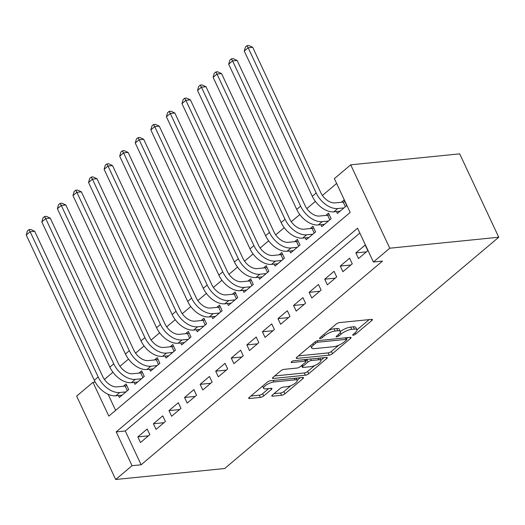 <?xml version="1.0" encoding="UTF-8"?>
<svg xmlns="http://www.w3.org/2000/svg" width="525" height="525" viewBox="0 0 525 525"><rect width="100%" height="100%" fill="white"/><g stroke="black" fill="none" stroke-linecap="round" stroke-linejoin="round"><path stroke-width="0.79" d="M353.259 335.213A1.798 0.551 154.9 0 0 355.576 334.182L371.818 320.48A2.566 0.787 154.9 0 0 372.356 319.567A2.566 0.787 154.9 0 0 371.562 319.371L339.472 322.599A2.566 0.787 154.9 0 0 336.158 324.069L319.915 337.778A1.798 0.551 154.9 0 0 319.541 338.415A1.798 0.551 154.9 0 0 320.092 338.553A1.798 0.551 154.9 0 0 322.416 337.523L324.516 335.751A8.216 2.527 154.9 0 1 335.114 331.045L337.785 330.776A8.216 2.527 154.9 0 1 340.331 331.419A8.216 2.527 154.9 0 1 338.599 334.333L336.499 336.105A1.798 0.551 154.9 0 0 336.118 336.742A1.798 0.551 154.9 0 0 336.676 336.879A1.798 0.551 154.9 0 0 338.992 335.856L341.099 334.077A8.216 2.527 154.9 0 1 351.691 329.378L354.368 329.109A8.216 2.527 154.9 0 1 356.915 329.752A8.216 2.527 154.9 0 1 355.182 332.66L353.082 334.432A1.798 0.551 154.9 0 0 352.702 335.068A1.798 0.551 154.9 0 0 353.259 335.213M272.35 395.076A2.566 0.787 154.9 0 0 271.806 395.981A2.566 0.787 154.9 0 0 272.606 396.185L281.61 395.279A2.566 0.787 154.9 0 0 284.918 393.809L302.958 378.584A2.566 0.787 154.9 0 0 303.496 377.678A2.566 0.787 154.9 0 0 302.702 377.475L270.611 380.71A2.566 0.787 154.9 0 0 267.297 382.18L249.263 397.399A2.566 0.787 154.9 0 0 248.719 398.311A2.566 0.787 154.9 0 0 249.513 398.508L260.393 397.412A2.566 0.787 154.9 0 0 263.701 395.948L271.425 389.432A2.566 0.787 154.9 0 0 271.963 388.52A2.566 0.787 154.9 0 0 271.169 388.323L265.775 388.867A6.864 2.113 154.9 0 1 263.642 388.329A6.864 2.113 154.9 0 1 266.838 384.648A6.864 2.113 154.9 0 1 273.952 381.964L295.076 379.837A6.864 2.113 154.9 0 1 297.209 380.376A6.864 2.113 154.9 0 1 294.013 384.051A6.864 2.113 154.9 0 1 286.899 386.735L283.382 387.089A2.566 0.787 154.9 0 0 280.068 388.559L272.35 395.076M359.848 233.048L125.291 430.979L141.127 464.783L132.044 465.701L115.69 479.496L224.674 468.517L498.75 237.234L459.69 153.851L350.707 164.837L334.359 178.631L350.188 212.435L108.819 416.122L92.984 382.318L76.63 396.119L115.69 479.496M141.127 464.783L382.495 261.096L373.413 262.014L389.767 248.213L498.75 237.234M329.149 355.163A2.566 0.787 154.9 0 0 332.456 353.692L350.497 338.474A2.566 0.787 154.9 0 0 351.035 337.562A2.566 0.787 154.9 0 0 350.241 337.358L318.143 340.594A2.566 0.787 154.9 0 0 314.836 342.064L296.796 357.282A2.566 0.787 154.9 0 0 296.257 358.194A2.566 0.787 154.9 0 0 297.052 358.398L329.149 355.163L328.092 352.905A2.566 0.787 154.9 0 0 331.4 351.442L338.855 345.148M326.727 358.529L308.687 373.748A2.566 0.787 154.9 0 1 305.379 375.217L273.282 378.453A2.566 0.787 154.9 0 1 272.488 378.249A2.566 0.787 154.9 0 1 273.033 377.344L280.75 370.827A2.566 0.787 154.9 0 1 284.058 369.357L297.078 368.045A2.566 0.787 154.9 0 0 300.385 366.581L305.511 362.257A2.566 0.787 154.9 0 0 306.049 361.351A2.566 0.787 154.9 0 0 305.255 361.148L291.703 362.512A1.798 0.551 154.9 0 1 291.145 362.375A1.798 0.551 154.9 0 1 291.979 361.41A1.798 0.551 154.9 0 1 293.842 360.708L326.471 357.42A2.566 0.787 154.9 0 1 327.265 357.617A2.566 0.787 154.9 0 1 326.727 358.529L326.215 357.446M118.46 395.528L119.365 397.464L128.71 389.576L126.072 383.946L123.349 386.242M134.032 382.39L134.938 384.32L144.283 376.438L141.645 370.801L138.915 373.104M149.605 369.246L150.511 371.182L159.856 363.293L157.218 357.663L154.488 359.96M165.178 356.108L166.084 358.037L175.429 350.155L172.791 344.518L170.061 346.822M180.751 342.963L181.657 344.899L191.002 337.011L188.363 331.38L185.633 333.677M196.324 329.825L197.229 331.754L206.574 323.873L203.93 318.242L201.206 320.539M211.897 316.68L212.802 318.616L222.147 310.734L219.502 305.097L216.779 307.394M227.469 303.542L228.375 305.478L237.713 297.59L235.075 291.959L232.352 294.256M243.042 290.397L243.948 292.333L253.286 284.452L250.648 278.814L247.925 281.118M258.615 277.259L259.521 279.195L268.859 271.307L266.221 265.676L263.498 267.973M274.181 264.121L275.093 266.05L284.432 258.169L281.794 252.532L279.07 254.835M289.754 250.976L290.66 252.912L300.005 245.024L297.367 239.393L294.643 241.69M305.327 237.838L306.233 239.768L315.577 231.886L312.939 226.249L310.216 228.552M320.9 224.693L321.805 226.629L331.15 218.741L328.512 213.111L325.789 215.407M358.49 258.556L367.835 250.674L365.197 245.037L355.852 252.925L358.49 258.556M342.917 271.701L352.262 263.812L349.624 258.182L340.279 266.063L342.917 271.701M327.351 284.839L336.689 276.957L334.051 271.32L324.706 279.208L327.351 284.839M311.778 297.983L321.116 290.095L318.478 284.465L309.133 292.346L311.778 297.983M296.205 311.122L305.543 303.24L302.905 297.603L293.567 305.491L296.205 311.122M280.632 324.266L289.971 316.378L287.332 310.748L277.994 318.629L280.632 324.266M265.059 337.404L274.404 329.516L271.76 323.886L262.421 331.767L265.059 337.404M249.487 350.542L258.832 342.661L256.187 337.024L246.848 344.912L249.487 350.542M233.914 363.687L243.259 355.799L240.621 350.168L231.276 358.05L233.914 363.687M218.341 376.825L227.686 368.944L225.048 363.307L215.703 371.195L218.341 376.825M202.768 389.97L212.113 382.082L209.475 376.451L200.13 384.333L202.768 389.97M187.195 403.108L196.54 395.227L193.902 389.589L184.557 397.477L187.195 403.108M171.623 416.253L180.968 408.365L178.329 402.734L168.984 410.616L171.623 416.253M156.05 429.391L165.395 421.509L162.757 415.872L153.412 423.76L156.05 429.391M147.184 429.017L137.839 436.898L140.477 442.536L149.822 434.648L147.184 429.017M336.623 183.468L322.422 195.451M315.374 201.397L306.849 208.596M299.801 214.541L291.277 221.734M284.228 227.679L275.704 234.878M268.656 240.824L260.131 248.017M253.089 253.962L244.558 261.161M237.517 267.107L228.985 274.299M221.944 280.245L213.412 287.438M206.371 293.383L197.84 300.582M190.798 306.528L182.273 313.72M175.225 319.666L166.701 326.865M159.653 332.811L151.128 340.003M144.08 345.949L135.555 353.148M128.507 359.093L119.982 366.286M112.934 372.232L104.409 379.431M108.097 394.282L115.638 410.373M336.473 211.555L337.378 213.485L346.723 205.603L344.085 199.973L341.362 202.269M95.228 382.095L92.984 382.318M373.413 262.014L357.577 228.211L116.209 431.898L132.044 465.701M389.767 248.213L350.707 164.837M125.291 430.979L116.209 431.898M355.852 252.925L366.43 251.856M340.279 266.063L350.858 265M324.706 279.208L335.285 278.138M309.133 292.346L319.712 291.283M293.567 305.491L304.139 304.421M277.994 318.629L288.573 317.566M262.421 331.767L273 330.704M246.848 344.912L257.427 343.842M231.276 358.05L241.854 356.987M215.703 371.195L226.282 370.125M200.13 384.333L210.709 383.27M184.557 397.477L195.136 396.408M168.984 410.616L179.563 409.553M153.412 423.76L163.99 422.691M137.839 436.898L148.417 435.835M356.915 329.752L355.858 327.495A8.216 2.527 154.9 0 0 353.312 326.852L354.368 329.109M340.377 331.551A8.216 2.527 154.9 0 1 350.634 327.121L353.312 326.852M340.331 331.419L339.275 329.168A8.216 2.527 154.9 0 0 336.728 328.525L337.785 330.776M328.709 330.356A8.216 2.527 154.9 0 1 334.058 328.794L336.728 328.525M356.961 329.871L369.114 319.613M298.443 355.898L328.092 352.905M346.369 338.809L347.793 337.608M346.316 340.141A1.798 0.551 154.9 0 0 346.697 339.504A1.798 0.551 154.9 0 0 346.139 339.367L317.966 342.202A1.798 0.551 154.9 0 0 315.65 343.232L313.432 345.102A8.216 2.527 154.9 0 0 311.699 348.009A8.216 2.527 154.9 0 0 314.245 348.652L333.506 346.717A8.216 2.527 154.9 0 0 344.098 342.011L346.316 340.141M310.603 345.64A8.216 2.527 154.9 0 0 310.642 345.758L311.699 348.009M324.023 357.663L320.887 360.314A6.864 2.113 154.9 0 0 318.76 359.789L311.318 360.537A2.566 0.787 154.9 0 0 308.004 362.007L302.886 366.325A2.566 0.787 154.9 0 0 302.341 367.238A2.566 0.787 154.9 0 0 303.135 367.434L310.583 366.686A6.864 2.113 154.9 0 0 317.697 364.002A6.864 2.113 154.9 0 0 320.887 360.321L319.843 358.089M314.705 365.531L307.63 371.497L308.687 373.748M274.68 375.952L304.323 372.967A2.566 0.787 154.9 0 0 307.63 371.497M307.538 359.33A2.566 0.787 154.9 0 0 306.948 359.75L308.004 362.007M305.767 360.747L306.948 359.75M250.911 396.008L259.337 395.161A2.566 0.787 154.9 0 0 262.644 393.691L268.721 388.566M273.998 393.684L280.553 393.022A2.566 0.787 154.9 0 0 283.861 391.552L290.87 385.639M297.183 380.317L300.254 377.724M345.371 206.745L343.186 202.086L335.094 202.899A13.073 8.197 -130.2 0 1 320.729 192.55L252.696 47.309L248.154 47.768L316.194 193.003A19.615 12.292 49.8 0 0 337.733 208.537L344 207.9M343.186 202.086L344.846 201.6M244.263 51.05L245.424 47.001L246.98 45.688L248.154 47.768L244.263 51.05L312.296 196.291A19.615 12.292 49.8 0 0 333.841 211.818L340.108 211.188M246.98 45.688L248.798 45.504L252.696 47.309M329.798 219.89L327.613 215.224L319.522 216.044A13.073 8.197 -130.2 0 1 305.163 205.688L237.123 60.454L232.582 60.907L300.622 206.148A19.615 12.292 49.8 0 0 322.16 221.675L328.427 221.045M327.613 215.224L329.273 214.738M228.69 64.194L229.852 60.139L231.407 58.826L232.582 60.907L228.69 64.194L296.723 209.429A19.615 12.292 49.8 0 0 318.268 224.963L324.535 224.326M231.407 58.826L233.225 58.642L237.123 60.454M314.226 233.028L312.04 228.368L303.949 229.182A13.073 8.197 -130.2 0 1 289.59 218.833L221.55 73.592L217.009 74.051L285.049 219.286A19.615 12.292 49.8 0 0 306.587 234.819L312.854 234.183M312.04 228.368L313.701 227.883M213.117 77.332L214.279 73.283L215.834 71.971L217.009 74.051L213.117 77.332L281.151 222.574A19.615 12.292 49.8 0 0 302.695 238.101L308.963 237.471M215.834 71.971L217.652 71.787L221.55 73.592M298.653 246.166L296.467 241.507L288.376 242.327A13.073 8.197 -130.2 0 1 274.017 231.971L205.977 86.73L201.442 87.189L269.476 232.431A19.615 12.292 49.8 0 0 291.014 247.957L297.281 247.327M296.467 241.507L298.128 241.021M197.544 90.477L198.706 86.422L200.261 85.109L201.442 87.189L197.544 90.477L265.578 235.712A19.615 12.292 49.8 0 0 287.123 251.245L293.39 250.609M200.261 85.109L202.079 84.925L205.977 86.73M283.08 259.311L280.895 254.651L272.803 255.465A13.073 8.197 -130.2 0 1 258.444 245.109L190.411 99.875L185.87 100.334L253.903 245.569A19.615 12.292 49.8 0 0 275.441 261.096L281.708 260.466M280.895 254.651L282.562 254.166M181.972 103.615L183.133 99.566L184.688 98.247L185.87 100.334L181.972 103.615L250.012 248.857A19.615 12.292 49.8 0 0 271.55 264.383L277.817 263.753M184.688 98.247L186.506 98.07L190.411 99.875M267.507 272.449L265.322 267.789L257.23 268.603A13.073 8.197 -130.2 0 1 242.872 258.254L174.838 113.013L170.297 113.472L238.33 258.713A19.615 12.292 49.8 0 0 259.868 274.24L266.136 273.61M265.322 267.789L266.989 267.304M166.399 116.76L167.56 112.704L169.116 111.392L170.297 113.472L166.399 116.76L234.439 261.995A19.615 12.292 49.8 0 0 255.977 277.522L262.244 276.892M169.116 111.392L170.933 111.208L174.838 113.013M251.934 285.593L249.749 280.934L241.657 281.748A13.073 8.197 -130.2 0 1 227.299 271.392L159.265 126.157L154.724 126.61L222.757 271.852A19.615 12.292 49.8 0 0 244.296 287.378L250.563 286.748M249.749 280.934L251.416 280.448M150.826 129.898L151.987 125.849L153.543 124.53L154.724 126.61L150.826 129.898L218.866 275.139A19.615 12.292 49.8 0 0 240.404 290.666L246.671 290.036M153.543 124.53L155.361 124.346L159.265 126.157M236.362 298.732L234.183 294.072L226.085 294.886A13.073 8.197 -130.2 0 1 211.726 284.537L143.692 139.296L139.151 139.755L207.185 284.996A19.615 12.292 49.8 0 0 228.723 300.523L234.99 299.893M234.183 294.072L235.843 293.587M135.26 143.043L136.415 138.987L137.97 137.675L139.151 139.755L135.26 143.043L203.293 288.277A19.615 12.292 49.8 0 0 224.831 303.804L231.098 303.174M137.97 137.675L139.788 137.491L143.692 139.296M220.789 311.876L218.61 307.21L210.512 308.031A13.073 8.197 -130.2 0 1 196.153 297.675L128.12 152.44L123.578 152.893L191.612 298.134A19.615 12.292 49.8 0 0 213.15 313.661L219.417 313.031M218.61 307.21L220.27 306.731M119.687 156.181L120.842 152.125L122.397 150.813L123.578 152.893L119.687 156.181L187.72 301.422A19.615 12.292 49.8 0 0 209.258 316.949L215.526 316.319M122.397 150.813L124.215 150.629L128.12 152.44M205.216 325.014L203.037 320.355L194.939 321.169A13.073 8.197 -130.2 0 1 180.58 310.82L112.547 165.578L108.006 166.038L176.039 311.272A19.615 12.292 49.8 0 0 197.577 326.806L203.844 326.169M203.037 320.355L204.698 319.869M104.114 169.319L105.269 165.27L106.824 163.958L108.006 166.038L104.114 169.319L172.148 314.56A19.615 12.292 49.8 0 0 193.686 330.087L199.953 329.457M106.824 163.958L108.642 163.774L112.547 165.578M189.643 338.152L187.464 333.493L179.366 334.313A13.073 8.197 -130.2 0 1 165.007 323.958L96.974 178.723L92.433 179.176L160.466 324.417A19.615 12.292 49.8 0 0 182.004 339.944L188.272 339.314M187.464 333.493L189.125 333.007M88.541 182.464L89.696 178.408L91.252 177.096L92.433 179.176L88.541 182.464L156.575 327.698A19.615 12.292 49.8 0 0 178.113 343.232L184.38 342.595M91.252 177.096L93.069 176.912L96.974 178.723M174.07 351.297L171.892 346.638L163.793 347.452A13.073 8.197 -130.2 0 1 149.435 337.102L81.401 191.861L76.86 192.321L144.893 337.555A19.615 12.292 49.8 0 0 166.438 353.089L172.699 352.452M171.892 346.638L173.552 346.152M72.968 195.602L74.123 191.553L75.685 190.24L76.86 192.321L72.968 195.602L141.002 340.843A19.615 12.292 49.8 0 0 162.54 356.37L168.807 355.74M75.685 190.24L77.497 190.057L81.401 191.861M158.504 364.435L156.319 359.776L148.221 360.59A13.073 8.197 -130.2 0 1 133.862 350.241L65.828 204.999L61.287 205.459L129.321 350.7A19.615 12.292 49.8 0 0 150.865 366.227L157.132 365.597M156.319 359.776L157.979 359.29M57.396 208.747L58.551 204.691L60.112 203.378L61.287 205.459L57.396 208.747L125.429 353.981A19.615 12.292 49.8 0 0 146.967 369.515L153.234 368.878M60.112 203.378L61.924 203.195L65.828 204.999M142.931 377.58L140.746 372.921L132.654 373.734A13.073 8.197 -130.2 0 1 118.289 363.379L50.256 218.144L45.714 218.603L113.748 363.838A19.615 12.292 49.8 0 0 135.292 379.365L141.56 378.735M140.746 372.921L142.406 372.435M41.823 221.885L42.978 217.836L44.54 216.517L45.714 218.603L41.823 221.885L109.856 367.126A19.615 12.292 49.8 0 0 131.394 382.653L137.662 382.023M44.54 216.517L46.351 216.339L50.256 218.144M127.358 390.718L125.173 386.059L117.082 386.873A13.073 8.197 -130.2 0 1 102.716 376.523L34.683 231.282L30.142 231.742L98.175 376.983A19.615 12.292 49.8 0 0 119.72 392.51L125.987 391.88M125.173 386.059L126.833 385.573M26.25 235.029L27.405 230.974L28.967 229.661L30.142 231.742L26.25 235.029L94.283 380.264A19.615 12.292 49.8 0 0 115.828 395.791L122.089 395.161M28.967 229.661L30.785 229.477L34.683 231.282M354.952 332.85L355.576 334.182M321.792 336.197L322.416 337.523M338.369 334.523L338.992 335.856M350.634 327.121L351.691 329.378M340.285 332.345L341.099 334.077M334.058 328.794L335.114 331.045M323.892 334.418L324.516 335.751M371.306 319.39L371.818 320.48M296.612 357.453L297.052 358.398M349.985 337.385L350.497 338.474M331.4 351.442L332.456 353.692M345.424 337.844L346.139 339.367M317.297 340.777L317.966 342.202M315.033 341.906L315.65 343.232M312.808 343.77L313.432 345.102M304.323 372.967L305.379 375.217M272.842 377.514L273.282 378.453M304.539 359.632L305.255 361.148M291.395 361.856L291.703 362.512M318.045 358.267L318.76 359.789M310.603 359.015L311.318 360.537M302.262 365L302.886 366.325M294.368 378.315L295.076 379.837M273.243 380.448L273.952 381.964M270.913 388.349L271.425 389.432M262.644 393.691L263.701 395.948M259.337 395.161L260.393 397.412M249.073 397.569L249.513 398.508M302.446 377.501L302.958 378.584M283.861 391.552L284.918 393.809M280.553 393.022L281.61 395.279M272.167 395.24L272.606 396.185M337.733 208.537L333.841 211.818M316.194 193.003L312.296 196.291M322.16 221.675L318.268 224.963M300.622 206.148L296.723 209.429M306.587 234.819L302.695 238.101M285.049 219.286L281.151 222.574M291.014 247.957L287.123 251.245M269.476 232.431L265.578 235.712M275.441 261.096L271.55 264.383M253.903 245.569L250.012 248.857M259.868 274.24L255.977 277.522M238.33 258.713L234.439 261.995M244.296 287.378L240.404 290.666M222.757 271.852L218.866 275.139M228.723 300.523L224.831 303.804M207.185 284.996L203.293 288.277M213.15 313.661L209.258 316.949M191.612 298.134L187.72 301.422M197.577 326.806L193.686 330.087M176.039 311.272L172.148 314.56M182.004 339.944L178.113 343.232M160.466 324.417L156.575 327.698M166.438 353.089L162.54 356.37M144.893 337.555L141.002 340.843M150.865 366.227L146.967 369.515M129.321 350.7L125.429 353.981M135.292 379.365L131.394 382.653M113.748 363.838L109.856 367.126M119.72 392.51L115.828 395.791M98.175 376.983L94.283 380.264M345.896 337.798L346.697 339.504M305.215 359.559L306.049 361.351M301.567 365.584L302.341 367.238M296.159 378.138L297.209 380.376M262.618 386.131L263.642 388.329"/></g></svg>
